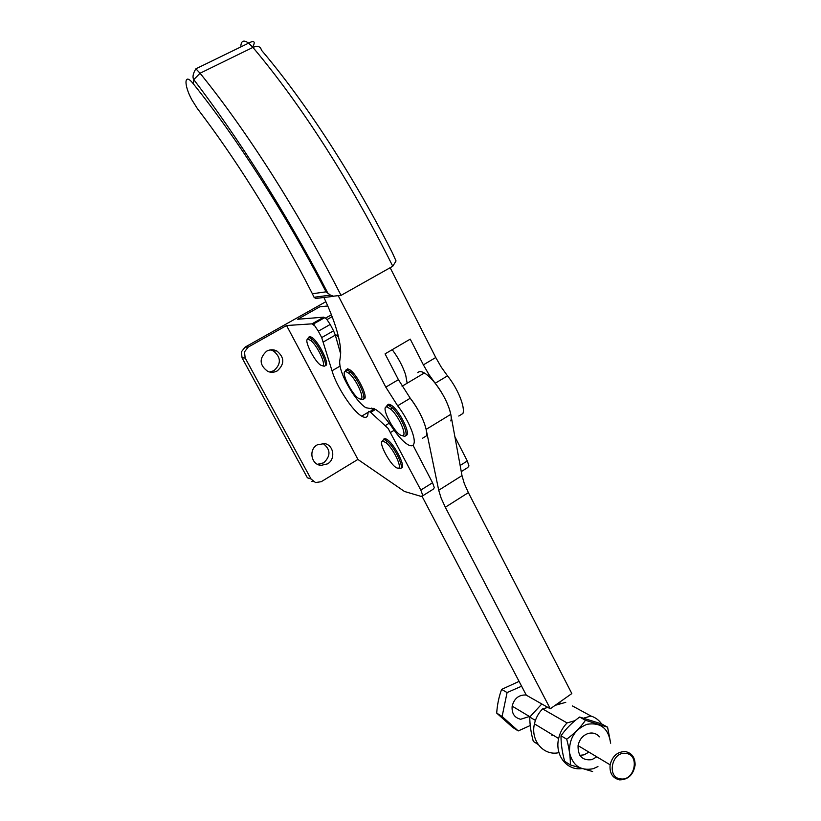 <?xml version="1.0" encoding="UTF-8"?>
<svg xmlns="http://www.w3.org/2000/svg" width="821" height="821" viewBox="0 0 821 821"><rect width="100%" height="100%" fill="white"/><g stroke="black" fill="none" stroke-linecap="round" stroke-linejoin="round"><path stroke-width="1.23" d="M454.885 436.731L467.303 460.992L468.965 465.959L467.683 467.59L461.269 471.613M321.699 337.585L318.332 331.191L330.196 324.449L333.542 330.822L321.699 337.585L332.023 370.774C336.333 386.25 352.537 411.085 361.681 416.144C365.889 418.546 368.003 417.345 368.044 412.542L368.721 411.321L370.64 412.347L388.128 428.429L420.814 490.075L422.63 495.022L421.553 496.531L404.496 491.481L357.966 459.493L286.55 325.526L248.199 347.109L245.069 347.139L241.384 351.87L242.072 357.905L245.171 357.987L244.484 351.891L248.199 347.109M413.004 445.208L432.544 482.738L434.319 487.684L433.19 489.224L422.63 495.853M308.121 339.094L311.21 340.838C318.23 346.831 326.891 366.505 322.191 365.622L321.77 365.55C316.034 364.545 302.641 338.652 308.121 339.094M323.361 366.033L323.977 366.156C329.129 367.131 319.687 345.641 312.021 339.114L308.645 337.226L307.362 339.453M308.86 337.092L309.804 336.559L311.703 337.277C319.01 341.546 330.853 366.546 325.126 365.489M383.345 441.226L386.281 442.96C393.988 449.2 403.203 469.591 397.733 468.144L397.487 468.093C391.001 467.046 376.387 439.358 383.345 441.226M399.129 468.545L399.56 468.647C405.553 470.238 395.506 447.958 387.081 441.175L383.879 439.276L382.011 441.647M383.469 439.235L385.049 438.568L386.475 439.153C394.213 443.114 407.103 468.77 401.017 467.949M330.196 324.449L326.686 319.205L323.792 317.152L311.959 323.854L314.823 325.937L318.332 331.191M323.515 341.875L335.327 335.112L333.542 330.822M327.466 463.886L321.144 465.363C311.241 464.984 308.275 449.641 317.214 444.869L324.5 443.556C333.808 444.91 335.902 459.319 327.466 463.886M317.47 464.306L323.69 462.828C330.976 455.84 330.719 449.364 322.92 443.381M277.293 370.866C274.245 372.529 271.094 372.713 267.851 371.451C259.333 365.171 258.943 358.408 266.661 351.162C270.006 349.387 273.383 349.325 276.8 350.947C284.6 357.412 284.764 364.052 277.293 370.866M269.657 372.026L273.916 370.671C281.326 363.919 281.162 357.34 273.424 350.936L270.253 349.9M357.915 459.411L321.227 481.701L315.531 482.563L311.036 479.002L307.393 477.801L242.072 357.905M245.171 357.987L311.036 479.002M373.021 408.253L374.089 410.284M327.764 305.966L319.78 306.818L297.684 319.256L323.792 317.152M385.726 442.509L387.43 441.482M245.069 347.139L325.865 301.687M311.847 481.332L313.345 481.558M335.327 335.112L340.633 353.82M371.369 408.078L372.662 408.971M286.55 325.526L311.959 323.854M312.391 293.764L305.043 279.561C270.663 214.599 234.775 157.581 197.348 108.536L191.868 99.834C183.494 84.501 184.202 72.104 193.181 83.65C235.996 136.707 285.39 213.717 325.003 289.772L326.07 291.824L312.391 293.764L314.043 297.274L315.675 298.454L333.962 296.289M326.07 291.824L330.442 295.108L333.398 296.165L341.043 295.375L335.676 284.938C316.003 247.142 294.903 210.463 272.346 174.904C247.614 136.07 223.517 102.173 200.057 73.233L195.891 68.81C192.997 73.49 192.299 77.092 193.787 79.627L200.057 73.233L252.909 47.402C276.749 75.635 300.938 108.875 325.475 147.113C347.837 182.139 368.537 218.407 387.574 255.895L392.766 266.25L341.043 295.375M392.356 252.806L396.04 260.955L392.766 266.25M338.539 296.299L385.808 387.143L397.662 405.779C407.729 418.566 415.929 437.665 413.979 443.473C413.179 446.152 411.085 446.511 407.709 444.551C403.183 441.698 398.206 436.269 392.777 428.285C388.087 421.347 383.612 415.98 379.333 412.204L375.802 409.535L365.776 407.688C361.507 404.907 356.755 399.54 351.521 391.586C343.445 378.604 339.504 368.557 339.678 361.466L340.417 356.222C341.269 350.003 339.935 340.961 336.394 329.108C333.48 319.513 329.334 309.004 323.956 297.571M422.589 438.209L426.325 435.92C428.418 430.03 420.352 410.941 410.243 398.226L398.411 379.661L385.07 353.861L410.243 339.135L423.379 364.852L428.901 374.479L435.171 383.274C445.331 395.825 453.171 414.903 450.791 420.937M390.149 267.728L435.746 357.515L441.246 367.11L447.507 375.874C457.708 388.343 465.425 407.411 462.9 413.527L458.785 416.042M387.009 406.929L390.929 409.299C399.355 416.596 408.016 437.367 401.972 435.592L401.931 435.582C394.942 434.822 379.62 405.482 387.009 406.929M403.244 435.961L403.881 436.136C410.5 438.086 401.069 415.395 391.853 407.442L387.574 404.876L385.562 407.555M386.804 406.918L388.815 404.137L390.95 405.01C399.478 409.843 412.06 436.013 405.646 435.417M345.774 371.472L349.243 373.493C356.93 380.102 365.602 400.32 360.286 399.027L360.009 398.975C353.687 398.052 339.432 370.579 345.774 371.472M361.507 399.417L362.123 399.56C367.962 400.997 358.5 378.902 350.105 371.708L346.318 369.512L344.717 371.954M345.908 371L347.519 368.814L349.541 369.614C357.433 374.16 369.614 399.755 363.529 398.873M407.154 383.222L405.666 374.94C402.875 366.412 398.39 357.987 392.233 349.674M314.074 325.137L314.166 322.602M334.978 334.055L338.539 336.99M417.766 372.693C419.09 371.143 421.286 371.236 424.344 372.98C427.608 374.92 431.189 378.327 435.109 383.212C443.361 394.039 448.584 404.414 450.791 414.338L461.997 475.616L464.286 483.507L468.37 492.631L571.827 693.56L550.286 708.78L526.323 695.192L422.168 496.541M410.192 398.164C418.402 409.104 423.718 419.521 426.13 429.393L438.712 490.25L441.134 498.121L445.31 507.245L468.37 492.631M550.286 708.78L445.31 507.245M572.391 705.927L590.966 716.025C595.338 717.431 598.909 720.079 601.67 723.948M607.571 727.17L601.567 723.896L579.616 717.051C572.145 722.511 565.946 728.75 561.01 735.77C560.938 743.508 562.149 752.026 564.643 761.313L570.369 764.956C570.462 757.198 569.251 748.608 566.716 739.198C574.32 733.625 580.57 727.324 585.465 720.294L607.571 727.17L610.68 743.2M610.567 743.138C608.556 728.422 600.685 722.141 586.953 724.307C574.772 729.346 568.963 738.808 569.528 752.693C572.781 765.747 580.663 771.093 593.162 768.733L597.955 766.588M592.639 771.535L570.369 764.956M596.826 756.849L591.89 759.641C582.438 760.81 577.83 756.141 578.066 745.612C579.39 739.444 582.777 735.39 588.226 733.461C592.741 732.301 596.487 733.43 599.463 736.837M579.862 755.31L584.029 754.858L588.914 752.118M541.809 703.966L529.761 717.041C529.781 724.45 530.951 732.568 533.291 741.384L538.114 744.452M529.761 717.041L534.933 720.14L535.733 719.535M551.969 735.38L552.933 735.052M557.377 703.771L558.896 704.285M561.574 703.515L558.947 702.663M579.616 717.051L585.465 720.294M561.01 735.77L566.716 739.198M581.668 768.62C566.808 770.775 554.616 755.022 558.639 738.51C560.004 732.476 562.816 727.283 567.065 722.942L542.599 708.903C538.484 713.059 535.764 718.047 534.45 723.855C530.294 740.665 543.83 756.326 558.968 752.621M567.065 722.942L575.08 720.622M583.628 718.149L590.966 716.025M565.772 702.324L555.16 705.342M547.864 707.404L542.599 708.903M529.432 716.487L520.658 719.268C514.408 717.739 511.565 713.357 512.16 706.142C514.182 698.538 518.698 694.823 525.707 694.997L526.271 695.089M625.479 751.595C617.566 751.533 612.445 755.936 610.116 764.813C609.408 773.208 612.589 778.226 619.65 779.878C628.239 779.673 633.391 774.737 635.115 765.059C635.126 757.516 631.913 753.031 625.479 751.595M620.676 778.903C606.267 777.795 611.809 750.938 625.92 753.421C640.206 754.663 634.736 781.223 620.676 778.903M519.088 681.389L501.621 689.394C498.932 696.66 497.29 704.562 496.695 713.09L512.704 727.416L518.236 730.926L502.103 716.487L507.08 692.565L521.612 686.202M501.621 689.394L507.08 692.565M496.695 713.09L502.103 716.487M530.263 725.518L518.236 730.926M467.303 460.992L460.15 465.466M432.544 482.738L420.814 490.075M389.205 423.236L385.511 425.452M370.64 412.347L375.577 409.402M332.023 370.774L339.976 366.145M394.142 430.276L390.611 432.41M410.243 398.226L397.662 405.779M447.507 375.874L435.171 383.274M398.411 379.661L385.808 387.143M435.746 357.515L423.379 364.852M240.789 46.941C240.974 40.752 243.58 39.49 248.619 43.133L252.909 47.402C257.702 45.494 260.544 46.417 261.447 50.173C305.186 101.537 354.108 176.967 392.079 252.263M193.181 83.65L193.787 79.627C236.274 135.085 286.149 212.567 325.958 289.526L328.113 293.692M332.125 316.68L327.015 319.585M461.997 475.616L438.712 490.25M450.791 414.338L426.13 429.393M311.21 340.838L312.021 339.114M311.703 337.277L310.543 337.944M397.733 468.144L399.56 468.647M386.281 442.96L387.081 441.175M386.475 439.153L385.306 439.871M324.88 317.542L313.037 324.254M321.144 465.363L317.522 464.327M276.8 350.947L273.424 350.936M374.499 408.817L369.737 411.66M361.681 416.144L368.044 412.347M321.77 365.55L323.515 366.074M330.442 295.108L314.043 297.274M390.929 409.299L391.853 407.442M390.95 405.01L389.698 405.759M349.243 373.493L350.105 371.708M349.541 369.614L348.34 370.322M360.009 398.975L361.825 399.509M401.931 435.582L403.829 436.125M252.622 47.074C256.686 39.829 252.026 41.204 248.619 43.133L195.891 68.81M331.407 314.802L325.588 318.096M424.344 372.98L402.074 386.239M534.45 723.855L558.639 738.51M512.16 706.142L529.945 716.795M578.066 745.612L610.116 764.813"/></g></svg>
